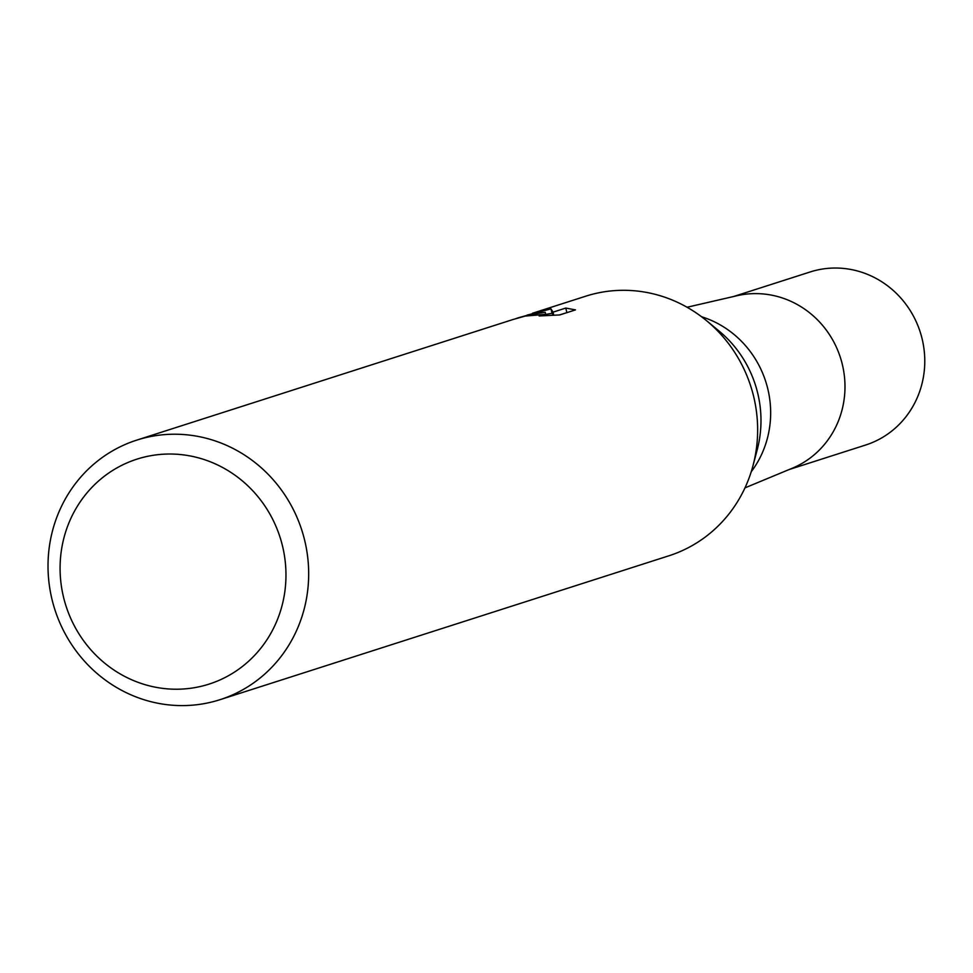 <?xml version="1.0" encoding="UTF-8"?>
<svg xmlns="http://www.w3.org/2000/svg" width="973" height="973" viewBox="0 0 973 973"><rect width="100%" height="100%" fill="white"/><g stroke="black" fill="none" stroke-linecap="round" stroke-linejoin="round"><path stroke-width="1.46" d="M701.521 316.724A97.957 93.213 72.2 0 1 751.217 471.759M736.756 295.78A90.866 86.463 72.2 0 1 736.987 295.731A90.866 86.463 72.2 0 1 737.206 295.67A90.866 86.463 72.2 0 1 840.477 357.796A90.866 86.463 72.2 0 1 792.277 468.232L744.965 487.874M529.482 314.717L545.233 312.321L531.367 314.109L518.256 317.83L529.482 314.717M146.996 437.315A136.293 129.701 72.2 0 1 303.454 535.673A136.293 129.701 72.2 0 1 219.947 699.709A136.293 129.701 72.2 0 1 209.694 702.506A136.293 129.701 72.2 0 1 53.235 604.148A136.293 129.701 72.2 0 1 136.743 440.124A136.293 129.701 72.2 0 1 146.996 437.315M532.474 313.27L585.71 296.206A136.293 129.701 72.2 0 1 595.962 293.396A136.293 129.701 72.2 0 1 752.421 391.754A136.293 129.701 72.2 0 1 668.913 555.79L219.947 699.709M527.038 315.13L550.998 308.879L553.041 312.151L565.787 308.064L575.481 309.888L559.755 314.936M559.743 314.936L539.151 315.97L545.172 314.388L525.25 316.067L513.124 319.472L136.743 440.124M145.865 456.702A118.122 112.406 72.2 0 1 282.656 546.644A118.122 112.406 72.2 0 1 200.195 686.537A118.122 112.406 72.2 0 1 63.391 596.595A118.122 112.406 72.2 0 1 145.865 456.702M545.987 315.507L545.233 312.321M515.86 318.621L518.256 317.83M567.077 312.588L559.451 314.948M553.296 315.167L552.044 313.294L545.731 314.425M566.858 312.564L565.787 308.064M553.746 315.155L553.041 312.151M552.044 313.294L550.998 308.867M736.391 295.865A90.866 86.463 72.2 0 1 737.206 295.67A90.866 86.463 72.2 0 1 840.575 358.1A90.866 86.463 72.2 0 1 791.718 468.463M733.606 296.51L810.156 271.966A90.866 86.463 72.2 0 1 816.992 270.093A90.866 86.463 72.2 0 1 921.297 335.673A90.866 86.463 72.2 0 1 865.629 445.026L789.079 469.558M707.14 321.175L719.096 331.063A111.713 106.3 72.2 0 1 757.189 449.867L753.199 464.875M545.172 314.376L545.452 315.532M736.987 295.731L687.06 307.249"/></g></svg>
